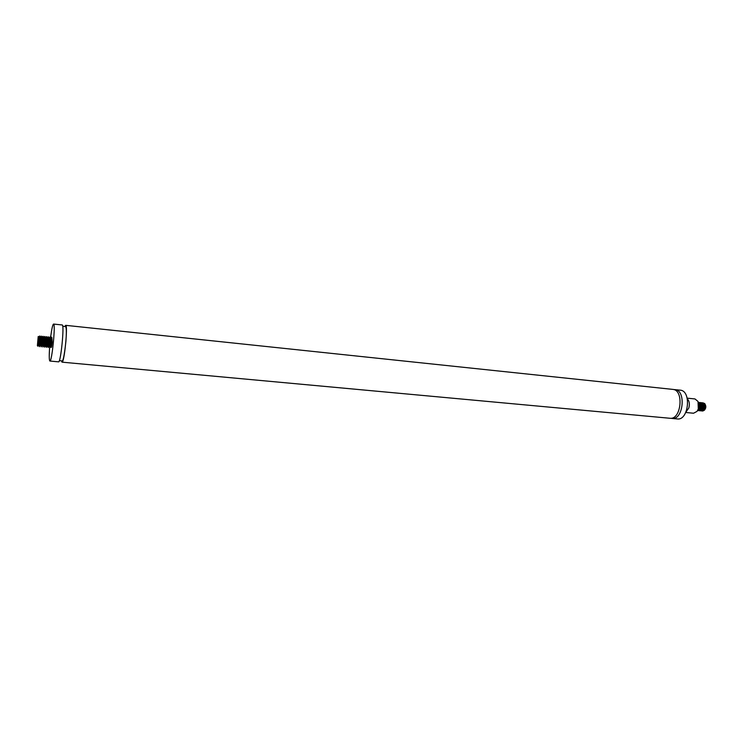 <?xml version="1.0" encoding="UTF-8"?>
<svg xmlns="http://www.w3.org/2000/svg" width="743" height="743" viewBox="0 0 743 743"><rect width="100%" height="100%" fill="white"/><g stroke="black" fill="none" stroke-linecap="round" stroke-linejoin="round"><path stroke-width="1.11" d="M50.543 337.944L50.765 336.18C51.815 328.499 52.744 324.459 53.552 324.059C55.79 323.261 51.926 362.268 49.892 361.042C49.122 360.318 49.038 355.563 49.67 346.758M50.413 339.022L50.468 338.548M53.552 324.059L62.198 324.97C64.604 324.189 60.759 363.076 58.558 361.841L49.892 361.042M64.855 326.511L65.644 325.332C68.115 324.561 64.279 363.401 62.003 362.157L61.455 360.847M65.644 325.332L672.759 389.388C684.247 389.806 681.247 420.092 669.907 418.263L62.003 362.157M673.808 389.601L674.876 389.611C686.383 390.029 683.393 420.287 672.025 418.458L670.975 418.253M674.876 389.611L680.142 390.159C691.705 390.595 688.715 420.779 677.3 418.941L672.025 418.458M686.058 411.854L688.807 408.037C689.866 404.146 689.383 401.071 687.349 398.824M685.77 412.486L693.563 413.229L697.055 411.371L698.299 408.956L698.03 401.461L694.974 398.945L687.191 398.155M703.974 403.458L704.921 403.978C706.296 406.226 706.091 408.316 704.299 410.247L703.5 410.554M703.101 402.91L704.745 403.579C706.277 406.077 706.091 408.344 704.215 410.368L702.014 409.95M700.77 405.297L700.417 408.455M702.376 411L704.373 409.746L704.893 405.056L702.516 402.799C706.073 402.957 705.395 411.492 702.228 410.981L702.376 411M699.739 405.214L699.395 408.371M701.346 410.898L703.333 409.662L703.862 404.935L701.485 402.697C705.042 402.845 704.364 411.39 701.197 410.879L701.346 410.898M700.315 410.795L702.293 409.569L702.822 404.814L700.454 402.595C704.002 402.743 703.333 411.297 700.166 410.786L700.315 410.795M699.284 410.693L701.253 409.486L701.782 404.703L699.423 402.483C702.971 402.641 702.302 411.195 699.135 410.684L699.284 410.693M698.179 410.591L700.212 409.393L700.742 404.582L698.401 402.381C701.94 402.557 701.262 411.093 698.104 410.582L699.163 409.309L699.702 404.461L698.494 402.678M698.336 408.854L698.866 405.176M698.531 402.808C700.435 405.938 700.147 408.474 697.658 410.424M704.373 409.746L703.017 410.415M703.872 410.21C705.404 408.799 705.692 406.932 704.726 404.591M703.268 409.764L703.695 404.489M702.228 409.662C703.575 407.731 703.575 405.799 702.246 403.858M701.197 409.569L701.624 404.266M700.157 409.477L700.584 404.164M699.117 409.374L699.544 404.053M698.253 409.087L698.838 404.629M698.829 406.365L698.652 407.666M699.757 405.288L699.163 409.309M698.949 403.096L700.677 404.954L700.51 408.464M699.99 403.198L701.708 405.065L701.253 409.486M702.869 405.641L702.59 408.631M699.005 407.424L699.117 406.217M703.9 405.762L703.333 409.291L701.698 410.294M700.714 409.718L700.361 409.142M700.027 407.554L700.157 406.282M704.819 405.418L704.661 408.808M701.058 407.693L701.188 406.356M38.274 336.681L37.382 345.671L38.199 336.523M37.726 346.043L38.32 336.644M51.648 346.405L52.224 342.012L51.815 337.229L51.481 347.065L51.174 338.241L50.255 339.588M51.639 337.703L50.886 339.635M50.487 341.789L49.902 347.705C50.19 348.003 50.988 336.876 50.078 337.053L49.642 346.712M48.732 341.743L48.156 347.538C48.444 347.835 49.242 336.7 48.341 336.876L47.905 346.544M46.976 341.706L46.419 347.371C46.688 347.668 47.496 336.523 46.595 336.7L46.168 346.387M45.221 341.678L44.673 347.204C44.933 347.492 45.741 336.347 44.849 336.523L44.431 346.219M44.673 337.016L43.911 339.133M43.456 341.65L42.927 347.027C43.178 347.325 43.986 336.17 43.103 336.347L42.685 346.052M41.701 341.641L41.181 346.86C41.422 347.157 42.23 335.994 41.357 336.17L40.939 345.885M39.936 341.622L39.435 346.693C39.658 346.981 40.466 335.808 39.611 335.994L38.469 339.737M38.599 337.814L39.565 336.347L39.193 345.727M40.354 337.954L41.106 336.142M42.1 338.102L42.853 336.319M43.846 338.241L44.599 336.495M45.592 338.39L46.345 336.672M47.338 338.539L48.081 336.848M49.084 338.678L49.827 337.025M50.821 338.827L51.564 337.201M51.481 347.065C51.128 348.04 51.016 347.26 51.128 344.724L51.397 341.566M51.936 338.455L52.224 342.012M38.766 336.746L38.264 345.746L38.747 345.792L38.952 337.043L38.432 337.192M38.534 343.006L40.029 336.876C40.8 336.728 40.168 346.154 40.02 345.913L40.605 345.309L40.707 337.211L39.75 338.854M40.308 342.997L40.902 339.467M41.45 337.471L41.784 337.053C42.565 336.904 41.924 346.322 41.766 346.08L42.351 345.486L41.989 337.396M42.072 342.997L42.657 339.588M44.013 337.276L43.531 337.229C44.32 337.081 43.679 346.498 43.512 346.257L44.106 345.662L44.209 337.554L43.735 337.563M43.837 343.006L44.404 339.709M45.76 337.452L45.277 337.406C46.066 337.257 45.434 346.665 45.258 346.424L45.852 345.839L45.955 337.721L45.481 337.731M45.592 343.015L46.159 339.83M47.496 337.628L47.013 337.573C47.821 337.433 47.19 346.832 47.004 346.591L47.598 346.015L47.227 337.898M47.357 343.034L47.905 339.95M49.242 337.805L48.759 337.749C49.567 337.61 48.936 347.009 48.741 346.758L49.335 346.192L48.973 338.074M49.112 343.062L49.651 340.08M50.979 337.972L50.496 337.926C51.313 337.786 50.682 347.176 50.478 346.935L51.081 346.368M50.858 343.099L51.964 338.362M51.128 344.724L50.961 346.981M49.595 343.071L49.224 346.805M48.741 338.65L48.509 339.467M47.84 343.043L47.487 346.637M46.995 338.511L46.763 339.337M46.085 343.025L45.741 346.47M45.239 338.362L45.007 339.217M44.32 343.006L43.995 346.303M43.493 338.214L43.261 339.096M42.565 342.997L42.249 346.127M41.738 338.074L41.506 338.975M40.791 342.997L40.503 345.959M39.026 343.006L38.747 345.792M62.728 326.288L65.05 326.53C65.783 326.288 66.981 326.818 65.895 341.501C64.26 356.306 62.849 362.76 61.66 360.875L59.329 360.652M37.382 345.671L37.856 346.192M42.267 337.099L41.784 337.053M40.512 336.923L40.029 336.876M39.574 336.347L38.952 337.043M39.314 345.932L38.85 345.133M41.32 336.514L40.707 337.211M41.069 346.108L40.605 345.309M43.075 336.681L42.453 337.387M42.825 346.284L42.351 345.486M44.821 336.858L44.209 337.554M44.571 346.461L44.106 345.662M46.568 337.025L45.955 337.721M46.317 346.647L45.852 345.839M48.304 337.201L47.691 337.898M48.063 346.823L47.598 346.015M50.05 337.368L49.437 338.065M49.8 347L49.335 346.192M51.787 337.536L51.174 338.241M49.874 347.009L50.487 346.312M48.146 346.832L48.75 346.136M46.4 346.656L47.013 345.959M44.664 346.479L45.277 345.783M42.927 346.303L43.54 345.606M41.181 346.127L41.794 345.43M39.435 345.95L40.048 345.254M39.323 336.319L39.788 337.118"/></g></svg>
